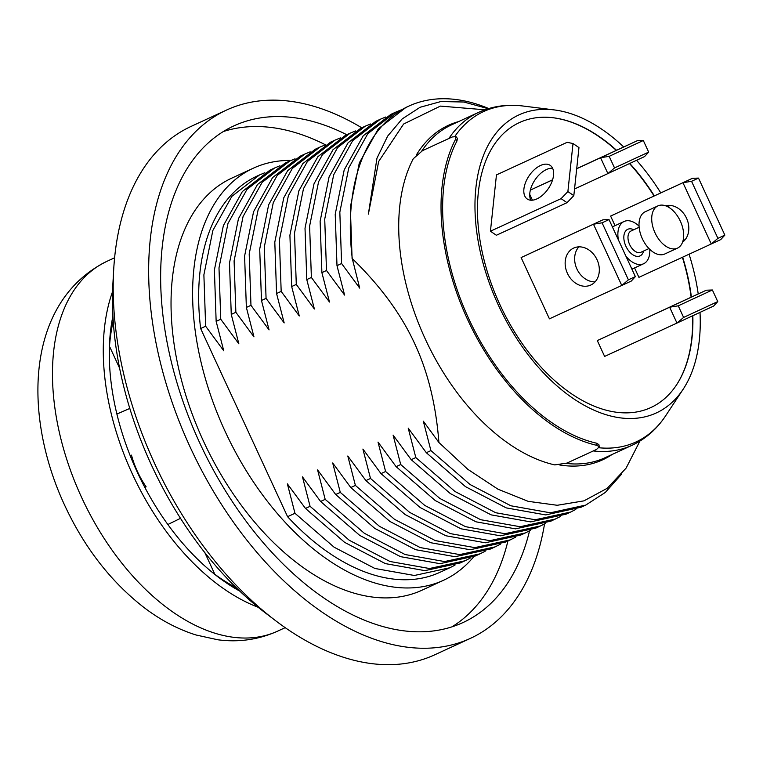 <?xml version="1.0" encoding="UTF-8"?>
<svg xmlns="http://www.w3.org/2000/svg" width="763" height="763" viewBox="0 0 763 763"><rect width="100%" height="100%" fill="white"/><g stroke="black" fill="none" stroke-linecap="round" stroke-linejoin="round"><path stroke-width="1.14" d="M109.414 347.527A125.714 75.308 -114.8 0 1 109.891 347.155L119.629 368.224M131.484 455.13L130.215 455.721L131.484 455.13A62.814 37.625 65.2 0 0 146.134 486.823L144.836 487.423M204.856 552.679L214.327 573.185A125.714 75.308 -114.8 0 1 213.545 573.337M236.215 587.691A185.457 111.093 -114.8 0 1 212.572 572.612M109.347 348.739A185.457 111.093 -114.8 0 1 113.229 320.975M239.773 591.115A194.927 116.768 -114.8 0 1 215.309 574.806A194.927 116.768 -114.8 0 1 137.178 471.925A194.927 116.768 -114.8 0 1 109.452 345.238A194.927 116.768 -114.8 0 1 112.934 316.035M112.581 291.58A203.654 121.994 65.2 0 0 132.428 474.128A203.654 121.994 -114.8 0 0 258.152 607.262M180.497 518.335L167.85 524.515M116.892 414.032L129.815 408.434M434.948 654.711A290.932 174.279 -114.8 0 1 434.738 654.807A290.932 174.279 -114.8 0 1 275.367 620.519L264.923 612.584A273.478 163.816 -114.8 0 1 112.934 282.978L113.677 269.883A290.932 174.279 -114.8 0 1 190.884 126.505A290.932 174.279 -114.8 0 1 191.084 126.41A290.932 174.279 -114.8 0 1 191.303 126.305M275.367 620.519A290.932 174.279 -114.8 0 1 113.677 269.883M434.738 654.807L470.285 638.421A290.932 174.279 -114.8 0 0 470.494 638.326A290.932 174.279 65.2 0 0 544.534 523.943M361.767 127.802A290.932 174.279 65.2 0 0 226.63 110.015A290.932 174.279 65.2 0 0 226.42 110.11A290.932 174.279 -114.8 0 0 190.273 447.366A290.932 174.279 -114.8 0 0 470.285 638.421M529.551 530.848A273.478 163.816 -114.8 0 1 462.969 622.57A273.478 163.816 -114.8 0 1 199.839 443.141A273.478 163.816 -114.8 0 1 233.936 125.866A273.478 163.816 -114.8 0 1 346.764 134.717M507.929 540.967A273.478 163.816 -114.8 0 1 451.887 626.89M325.429 144.789A273.478 163.816 65.2 0 0 223.454 131.503M253.43 168.146L231.857 178.094A226.926 135.938 65.2 0 0 203.559 441.357A226.926 135.938 -114.8 0 0 421.901 590.247L443.484 580.3A226.926 135.938 -114.8 0 1 225.133 431.41A226.926 135.938 -114.8 0 1 253.43 168.146A226.926 135.938 -114.8 0 1 291.027 160.43M473.766 556.694A226.926 135.938 -114.8 0 1 443.484 580.3M287.584 516.694L294.976 513.289L334.127 547.214L374.891 568.464L414.376 575.483L449.798 567.767L439.822 572.364A218.199 130.711 -114.8 0 1 287.584 516.694L200.64 328.529A218.199 130.711 -114.8 0 1 257.083 176.072L259.506 174.946L231.866 196.358L212.858 230.474L203.883 274.833L205.648 326.221L223.75 350.789L216.148 321.376L214.393 269.997L223.359 225.638L242.376 191.513L270.016 170.111L274.613 167.984L246.974 189.396L227.965 223.511L218.991 267.87L220.755 319.249L238.857 343.827L231.256 314.413L235.862 312.286L253.955 336.864L246.363 307.441L250.96 305.324L269.062 329.893L261.471 300.479L266.068 298.362L284.17 322.93L276.568 293.517L281.175 291.39L299.277 315.968L291.676 286.545L296.282 284.427L314.375 309.005L306.783 279.582L311.38 277.465L329.482 302.034L321.891 272.62L326.488 270.493L344.59 295.071L336.988 265.658L341.595 263.531L359.697 288.109L352.287 258.6C380.537 286.096 401.367 314.528 414.795 343.903C427.948 372.001 435.988 404.867 438.916 442.502L423.322 421.176L430.914 450.599L470.075 484.524L510.829 505.774L550.314 512.803L585.746 505.087L605.355 492.412L621.607 474.119M200.64 328.529L205.648 326.221M264.856 172.734L259.506 174.956M216.148 321.376L220.755 319.249M449.798 567.767L454.967 565.164M279.954 165.762L274.613 167.984M540.433 525.974L535.826 528.101L500.404 535.817L460.919 528.788L420.155 507.538L381.004 473.613L385.601 471.496L424.762 505.421L465.516 526.67L505.001 533.699L540.433 525.974L545.593 523.37M381.004 473.613L362.902 449.045L370.494 478.458L409.655 512.383L450.408 533.633L489.894 540.662L525.325 532.946L530.495 530.333M525.325 532.946L520.728 535.063L485.297 542.779L445.811 535.75L405.058 514.51L365.897 480.585L370.494 478.458M365.897 480.585L347.794 456.007L355.396 485.421L394.547 519.345L435.311 540.595L474.796 547.624L510.218 539.908L515.387 537.305M510.218 539.908L505.621 542.026L470.189 549.751L430.704 542.722L389.95 521.472L350.789 487.547L355.396 485.421M350.789 487.547L332.687 462.969L340.288 492.393L379.44 526.317L420.203 547.567L459.688 554.596L495.12 546.871L500.28 544.267M495.12 546.871L490.514 548.998L455.091 556.713L415.606 549.684L374.843 528.435L335.682 494.51L340.288 492.393M335.682 494.51L317.589 469.932L325.181 499.355L364.342 533.28L405.096 554.529L444.581 561.558L480.013 553.843L485.182 551.229M480.013 553.843L475.406 555.96L439.984 563.676L400.499 556.647L359.735 535.397L320.584 501.472L325.181 499.355M320.584 501.472L302.482 476.904L310.074 506.317L349.235 540.242L389.998 561.492L429.474 568.521L464.905 560.805L470.075 558.192M464.905 560.805L460.308 562.922L424.877 570.648L385.391 563.619L344.638 542.369L305.477 508.444L310.074 506.317M305.477 508.444L287.374 483.866L294.976 513.289M585.746 505.087L581.148 507.204L545.717 514.92L506.231 507.891L465.468 486.641L426.317 452.717L430.914 450.599M426.317 452.717L408.215 428.148L415.816 457.562L454.967 491.486L495.731 512.736L535.216 519.765L570.638 512.049L575.807 509.436M560.7 516.408L550.934 521.139L515.502 528.854L476.026 521.825L435.263 500.576L396.102 466.651L400.709 464.533L393.107 435.11L411.209 459.688L415.816 457.562M396.102 466.651L378.009 442.073L385.601 471.496M306.783 279.582L305.019 228.204L313.994 183.845L333.002 149.72L360.641 128.318L365.239 126.191L337.599 147.602L318.591 181.718L309.616 226.077L311.38 277.465M370.589 123.978L365.239 126.191M321.891 272.62L320.126 221.241L329.091 176.882L348.109 142.757L375.749 121.355L380.346 119.228L352.706 140.64L333.698 174.756L324.723 219.115L326.488 270.493M555.54 519.012L520.108 526.728L480.623 519.698L439.86 498.458L400.709 464.533M385.696 117.006L380.346 119.228M411.209 459.688L450.37 493.613L491.124 514.863L530.609 521.892L566.041 514.167L570.638 512.049M336.988 265.658L335.224 214.269L344.199 169.911L363.217 135.795L390.847 114.383L395.453 112.266L367.814 133.668L348.805 167.793L339.831 212.152L341.595 263.531M400.794 110.044L395.453 112.266M352.096 258.686L350.331 207.307L359.306 162.948L378.314 128.823L405.954 107.421L408.739 106.143A218.199 130.711 65.2 0 0 352.287 258.6M488.74 108.556A218.199 130.711 65.2 0 0 408.739 106.143M488.244 108.699L463.828 102.013L440.871 101.546L420.108 107.268L402.168 118.933L387.642 136.119L376.96 158.227L368.376 214.117L378.686 161.451L403.627 124.016L440.404 106.095L484.915 109.796M639.89 441.1L626.127 468.081L607.224 488.291L583.953 500.862L557.238 505.278L528.168 501.339L497.943 489.178L467.776 469.293L438.916 442.502M458.544 121.613A184.179 110.32 65.2 0 0 448.243 125.399A184.179 110.32 65.2 0 0 416.436 154.851M559.784 465.01A184.179 110.32 65.2 0 0 602.741 459.774A184.179 110.32 65.2 0 0 612.05 454.51M596.637 443.217A183.292 109.796 -114.8 0 1 468.863 318.963A183.292 109.796 -114.8 0 1 456.97 140.964L455.597 139.219L455.978 136.596L452.154 136.987L422.53 150.645L413.279 158.733A185.619 111.188 65.2 0 0 425.296 339.058A185.619 111.188 65.2 0 0 554.758 464.905L566.909 463.103L596.523 449.445L599.317 446.794L597.067 445.401L596.637 443.217L598.879 444.619L599.317 446.794M455.978 136.596L457.361 138.332L456.97 140.964M455.597 139.219A185.619 111.188 65.2 0 0 467.605 319.544A185.619 111.188 65.2 0 0 597.067 445.401M623.705 146.973A164.093 98.293 65.2 0 0 554.358 109.929A164.093 98.293 65.2 0 0 475.893 187.851A164.093 98.293 -114.8 0 0 549.703 379.163A164.093 98.293 -114.8 0 0 683.152 389.235A164.093 98.293 -114.8 0 0 699.337 340.031A164.093 98.293 65.2 0 0 700.005 312.382M698.212 293.946A164.093 98.293 65.2 0 0 689.075 254.213M684.249 240.355A164.093 98.293 65.2 0 0 683.476 238.333M669.332 207.66A164.093 98.293 65.2 0 0 668.178 205.543M660.777 192.905A164.093 98.293 65.2 0 0 636.552 160.287M692.833 315.701A156.92 94.002 65.2 0 1 692.031 337.828A156.92 94.002 -114.8 0 1 676.543 384.876A156.92 94.002 -114.8 0 1 548.931 375.253A156.92 94.002 -114.8 0 1 478.344 192.295A156.92 94.002 65.2 0 1 553.375 117.779A156.92 94.002 65.2 0 1 616.542 150.273M691.392 297.093A156.92 94.002 65.2 0 0 682.656 257.169M654.358 195.872A156.92 94.002 65.2 0 0 629.752 163.444M676.409 385.077A157.197 94.164 65.2 0 0 691.793 338.143A157.197 94.164 65.2 0 0 692.594 315.815M691.135 297.208A157.197 94.164 65.2 0 0 682.38 257.303M654.082 195.996A157.197 94.164 65.2 0 0 629.494 163.568M616.294 150.387A157.197 94.164 65.2 0 0 553.137 117.75M490.437 231.218L496.455 174.908L567.109 142.328L573.013 143.53L567.882 191.58L573.824 195.624L567.033 202.681L496.379 235.262L490.437 231.218L561.091 198.638L567.033 202.681M712.384 289.988L717.745 301.595L713.653 306.049L676.972 323.064L669.647 307.212L597.295 340.575L706.328 290.207L712.384 289.988L678.25 305.82L669.647 307.212L706.328 290.207M597.295 340.575L604.62 356.426L676.972 323.064L683.61 317.427L678.25 305.82M530.609 253.173L521.119 257.57L549.427 318.839L631.268 281.08L635.36 276.616L609.017 219.591L602.961 219.811L530.609 253.173M552.574 179.868L530.371 190.101L552.593 179.791M532.421 200.183L529.751 194.403M610.61 216.072L682.961 182.71L691.555 181.308L698.498 178.094L692.442 178.304L610.61 216.072L615.035 225.667M634.568 267.918L638.917 277.341L711.269 243.979L682.961 182.71L692.442 178.304M573.824 195.624L578.964 147.583L573.013 143.53M552.584 168.213A20.363 11.55 -55.7 0 0 546.442 169.529A20.363 11.55 -55.7 0 0 530.79 200.211M561.091 198.638L567.882 191.58M540.5 165.485A20.363 11.55 -55.7 0 0 525.612 182.367A20.363 11.55 -55.7 0 0 527.252 199.019A20.363 11.55 -55.7 0 0 536.933 198.885A20.363 11.55 -55.7 0 0 551.821 182.014A20.363 11.55 -55.7 0 0 550.18 165.352A20.363 11.55 -55.7 0 0 540.5 165.485M639.06 226.134A23.271 13.944 -114.8 0 0 624.096 221.489A23.271 13.944 -114.8 0 1 624.096 221.489A23.271 13.944 65.2 0 0 618.421 239.944M625.898 256.139A23.271 13.944 65.2 0 0 643.59 263.76A23.271 13.944 65.2 0 0 643.61 263.75L631.907 269.148M649.78 249.358A23.271 13.944 -114.8 0 1 643.61 263.75M677.439 248.147L664.745 254.003A23.271 13.944 -114.8 0 1 664.745 254.003A23.271 13.944 -114.8 0 1 642.341 238.724A23.271 13.944 -114.8 0 1 645.231 211.742A23.271 13.944 -114.8 0 1 645.25 211.732A23.271 13.944 -114.8 0 1 645.269 211.723L657.944 205.876A23.271 13.944 -114.8 0 1 657.944 205.876A23.271 13.944 -114.8 0 1 680.348 221.165A23.271 13.944 -114.8 0 1 677.458 248.147A23.271 13.944 -114.8 0 1 677.439 248.147A23.271 13.944 -114.8 0 1 655.035 232.868A23.271 13.944 -114.8 0 1 657.925 205.886M651.535 315.548L681.092 301.871L651.535 315.548M717.745 301.595L683.61 317.427M578.869 246.85A20.363 16.309 -114.9 0 0 576.933 269.005A20.363 16.309 -114.9 0 0 595.102 281.852M635.36 276.616L628.416 279.84L621.778 285.476L593.471 224.208L521.119 257.57M573.7 248.061A20.363 16.309 -114.9 0 0 573.671 248.07A20.363 16.309 -114.9 0 0 567.443 273.392A20.363 16.309 -114.9 0 0 590.781 285.038A20.363 16.309 -114.9 0 0 590.81 285.019A20.363 16.309 -114.9 0 0 597.038 259.706A20.363 16.309 -114.9 0 0 573.7 248.061M628.416 279.84L602.074 222.815L593.471 224.208L602.961 219.811M602.074 222.815L609.017 219.591M574.539 188.966L607.901 173.583L614.539 167.936L648.674 152.104L644.582 156.568L607.901 173.583L600.576 157.731L637.258 140.726L576.704 168.642M576.694 168.747L600.576 157.731L609.179 156.339L614.539 167.936M604.601 155.805L576.704 168.699L604.601 155.805M637.258 140.726L643.314 140.506L648.674 152.104M609.179 156.339L643.314 140.506M665.47 205.752A20.363 16.309 65.1 0 1 686.481 218.104A20.363 16.309 65.1 0 1 682.542 242.195M684.583 240.345A20.363 16.309 65.1 0 1 683.104 240.326M667.377 206.544A20.363 16.309 65.1 0 1 668.35 205.352M698.498 178.094L724.85 235.118L720.758 239.582L711.269 243.979L717.907 238.342L691.555 181.308M724.85 235.118L717.907 238.342M355.482 130.94L350.141 133.163L322.501 154.565L303.483 188.69L294.518 233.049L296.282 284.427M291.676 286.545L289.911 235.166L298.886 190.807L317.894 156.692L345.534 135.28L350.141 133.163M340.374 137.903L335.033 140.125L307.394 161.527L288.385 195.652L279.411 240.011L281.175 291.39M276.568 293.517L274.804 242.138L283.779 197.77L302.797 163.654L330.427 142.252L335.033 140.125M325.276 144.875L319.926 147.087L292.286 168.499L273.278 202.615L264.303 246.974L266.068 298.362M261.471 300.479L259.706 249.1L268.671 204.742L287.689 170.616L315.329 149.214L319.926 147.087M310.169 151.837L304.819 154.059L277.188 175.461L258.171 209.587L249.196 253.945L250.96 305.324M246.363 307.441L244.599 256.063L253.574 211.704L272.582 177.579L300.221 156.177L304.828 154.059M295.062 158.799L289.721 161.022L262.081 182.424L243.063 216.549L234.098 260.908L235.862 312.286M231.256 314.413L229.491 263.025L238.466 218.666L257.474 184.551L285.114 163.139L289.721 161.022M285.171 627.663L277.608 631.154A203.654 121.994 -114.8 0 1 81.66 497.533A203.654 121.994 -114.8 0 1 107.049 261.27L114.612 257.78M605.154 457.686A183.292 109.796 -114.8 0 1 605.03 457.743A183.292 109.796 -114.8 0 1 566.175 463.418M421.786 151.007A183.292 109.796 -114.8 0 1 451.4 124.913A183.292 109.796 -114.8 0 1 451.524 124.855L478.582 112.38A183.292 109.796 -114.8 0 0 478.458 112.438A183.292 109.796 -114.8 0 0 448.873 138.494M593.271 450.943A183.292 109.796 65.2 0 0 632.088 445.268C645.708 438.887 656.924 429.025 665.727 415.673A181.928 108.975 65.2 0 1 599.003 447.767M455.006 136.196A181.928 108.975 -114.8 0 1 483.494 111.608A181.928 108.975 -114.8 0 1 522.932 106.009C507.061 104.035 492.278 106.162 478.582 112.38M633.757 229.749A14.65 8.774 -114.8 0 0 624.83 232.353A14.65 8.774 -114.8 0 0 625.927 246.296A14.65 8.774 65.2 0 0 635.817 256.149A14.65 8.774 65.2 0 0 643.581 251.046M639.146 227.26L631.106 230.97A11.731 7.029 -114.8 0 0 629.647 244.57A11.731 7.029 65.2 0 0 640.93 252.267L648.97 248.557M277.608 631.154C258.714 639.642 238.819 642.522 217.922 639.795L196.015 634.988C177.331 629.094 159.601 619.623 142.805 606.595C110.215 580.891 84.178 547.138 64.693 505.335C21.831 413.288 26.562 300.899 107.049 261.27M191.084 126.41L226.63 110.015M605.03 457.743L632.088 445.268M554.358 109.929L522.932 106.009M683.152 389.235L665.727 415.673M624.096 221.489L612.384 226.888"/></g></svg>
